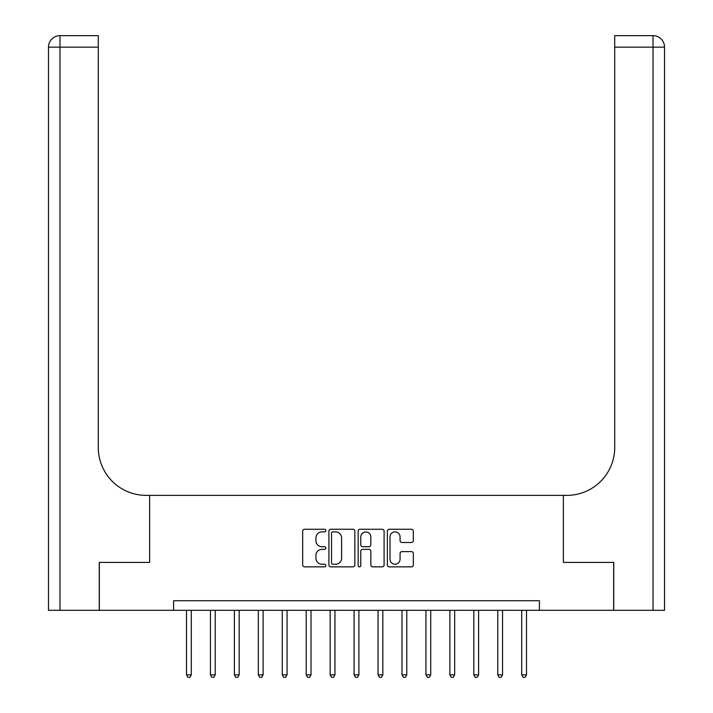 <?xml version="1.0" encoding="UTF-8"?>
<svg xmlns="http://www.w3.org/2000/svg" width="713" height="713" viewBox="0 0 713 713"><rect width="100%" height="100%" fill="white"/><g stroke="black" fill="none" stroke-linecap="round" stroke-linejoin="round"><path stroke-width="1.07" d="M325.85 530.57A1.319 1.319 0 0 0 324.54 529.251L304.558 529.251A1.881 1.881 0 0 0 302.677 531.132L302.677 564.972A1.881 1.881 0 0 0 304.558 566.853L324.54 566.853A1.319 1.319 0 0 0 325.85 565.534A1.319 1.319 0 0 0 324.54 564.224L321.955 564.224A6.016 6.016 0 0 1 315.93 558.208L315.93 555.382A6.016 6.016 0 0 1 321.955 549.366L324.54 549.366A1.319 1.319 0 0 0 325.85 548.056A1.319 1.319 0 0 0 324.54 546.737L321.955 546.737A6.016 6.016 0 0 1 315.93 540.721L315.93 537.896A6.016 6.016 0 0 1 321.955 531.88L324.54 531.88A1.319 1.319 0 0 0 325.85 530.57M411.446 542.504A1.881 1.881 0 0 0 413.326 540.623L413.326 531.132A1.881 1.881 0 0 0 411.446 529.251L389.262 529.251A1.881 1.881 0 0 0 387.382 531.132L387.382 564.972A1.881 1.881 0 0 0 389.262 566.853L411.446 566.853A1.881 1.881 0 0 0 413.326 564.972L413.326 553.502A1.881 1.881 0 0 0 411.446 551.621L401.954 551.621A1.881 1.881 0 0 0 400.073 553.502L400.073 559.188A5.027 5.027 0 0 1 395.047 564.224A5.027 5.027 0 0 1 390.011 559.188L390.011 536.916A5.027 5.027 0 0 1 395.047 531.88A5.027 5.027 0 0 1 400.073 536.916L400.073 540.623A1.881 1.881 0 0 0 401.954 542.504L411.446 542.504M664.516 610.31L664.516 47.147L664.516 610.31L613.75 610.31L613.75 562.414L563.377 562.414L613.661 562.414L613.661 610.31L539.429 610.31L539.429 600.729L173.571 600.729L173.571 610.31L539.429 610.31M173.571 610.31L99.339 610.31L99.339 562.414L149.623 562.414L149.623 495.375L563.377 495.375L563.377 562.414L563.377 495.375L566.826 495.375A47.887 47.887 0 0 0 614.713 447.488L614.713 35.65L653.019 35.65L614.713 35.65M354.851 531.132A1.881 1.881 0 0 0 352.971 529.251L330.787 529.251A1.881 1.881 0 0 0 328.907 531.132L328.907 564.972A1.881 1.881 0 0 0 330.787 566.853L352.971 566.853A1.881 1.881 0 0 0 354.851 564.972L354.851 531.132M360.029 529.251L382.213 529.251A1.881 1.881 0 0 1 384.093 531.132L384.093 564.972A1.881 1.881 0 0 1 382.213 566.853L372.721 566.853A1.881 1.881 0 0 1 370.84 564.972L370.84 551.247A1.881 1.881 0 0 0 368.96 549.366L362.659 549.366A1.881 1.881 0 0 0 360.778 551.247L360.778 565.534A1.319 1.319 0 0 1 359.459 566.853A1.319 1.319 0 0 1 358.149 565.534L358.149 531.132A1.881 1.881 0 0 1 360.029 529.251M332.855 531.88A1.319 1.319 0 0 0 331.536 533.199L331.536 562.905A1.319 1.319 0 0 0 332.855 564.224L335.582 564.224A6.016 6.016 0 0 0 341.598 558.208L341.598 537.896A6.016 6.016 0 0 0 335.582 531.88L332.855 531.88M370.84 537.005A5.027 5.027 0 0 0 365.805 531.978A5.027 5.027 0 0 0 360.778 537.005L360.778 544.857A1.881 1.881 0 0 0 362.659 546.737L368.96 546.737A1.881 1.881 0 0 0 370.84 544.857L370.84 537.005M186.494 610.31L186.494 674.863L191.289 674.863L191.289 610.31M191.289 674.863L189.845 677.35L187.938 677.35L186.494 674.863M210.442 610.31L210.442 674.863L215.228 674.863L215.228 610.31M215.228 674.863L213.793 677.35L211.877 677.35L210.442 674.863M234.39 610.31L234.39 674.863L239.176 674.863L239.176 610.31M239.176 674.863L237.741 677.35L235.825 677.35L234.39 674.863M258.329 610.31L258.329 674.863L263.115 674.863L263.115 610.31M263.115 674.863L261.68 677.35L259.764 677.35L258.329 674.863M282.277 610.31L282.277 674.863L287.063 674.863L287.063 610.31M287.063 674.863L285.628 677.35L283.712 677.35L282.277 674.863M99.25 562.414L149.623 562.414L149.623 495.375L146.174 495.375A47.887 47.887 0 0 1 98.287 447.488L98.287 47.147L59.981 47.147L59.981 610.31L99.25 610.31L99.25 562.414M59.981 610.31L48.484 610.31L48.484 47.147A11.497 11.497 0 0 1 59.981 35.65L98.287 35.65L98.287 47.147M98.287 35.65L59.981 35.65A11.497 11.497 0 0 0 48.484 47.147L59.981 47.147L59.981 35.65M146.174 495.375A47.887 47.887 0 0 1 98.287 447.488M664.516 47.147L664.516 495.375L664.516 47.147A11.497 11.497 0 0 0 653.019 35.65A11.497 11.497 0 0 1 664.516 47.147L614.713 47.147M566.826 495.375A47.887 47.887 0 0 0 614.713 447.488M306.216 610.31L306.216 674.863L311.011 674.863L311.011 610.31M311.011 674.863L309.567 677.35L307.651 677.35L306.216 674.863M330.164 610.31L330.164 674.863L334.95 674.863L334.95 610.31M334.95 674.863L333.515 677.35L331.598 677.35L330.164 674.863M354.103 610.31L354.103 674.863L358.897 674.863L358.897 610.31M358.897 674.863L357.454 677.35L355.546 677.35L354.103 674.863M378.05 610.31L378.05 674.863L382.836 674.863L382.836 610.31M382.836 674.863L381.402 677.35L379.485 677.35L378.05 674.863M401.989 610.31L401.989 674.863L406.784 674.863L406.784 610.31M406.784 674.863L405.349 677.35L403.433 677.35L401.989 674.863M425.937 610.31L425.937 674.863L430.723 674.863L430.723 610.31M430.723 674.863L429.288 677.35L427.372 677.35L425.937 674.863M449.885 610.31L449.885 674.863L454.671 674.863L454.671 610.31M454.671 674.863L453.236 677.35L451.32 677.35L449.885 674.863M473.824 610.31L473.824 674.863L478.61 674.863L478.61 610.31M478.61 674.863L477.175 677.35L475.259 677.35L473.824 674.863M497.772 610.31L497.772 674.863L502.558 674.863L502.558 610.31M502.558 674.863L501.123 677.35L499.207 677.35L497.772 674.863M521.711 610.31L521.711 674.863L526.506 674.863L526.506 610.31M526.506 674.863L525.062 677.35L523.155 677.35L521.711 674.863M653.019 610.31L653.019 35.65"/></g></svg>
